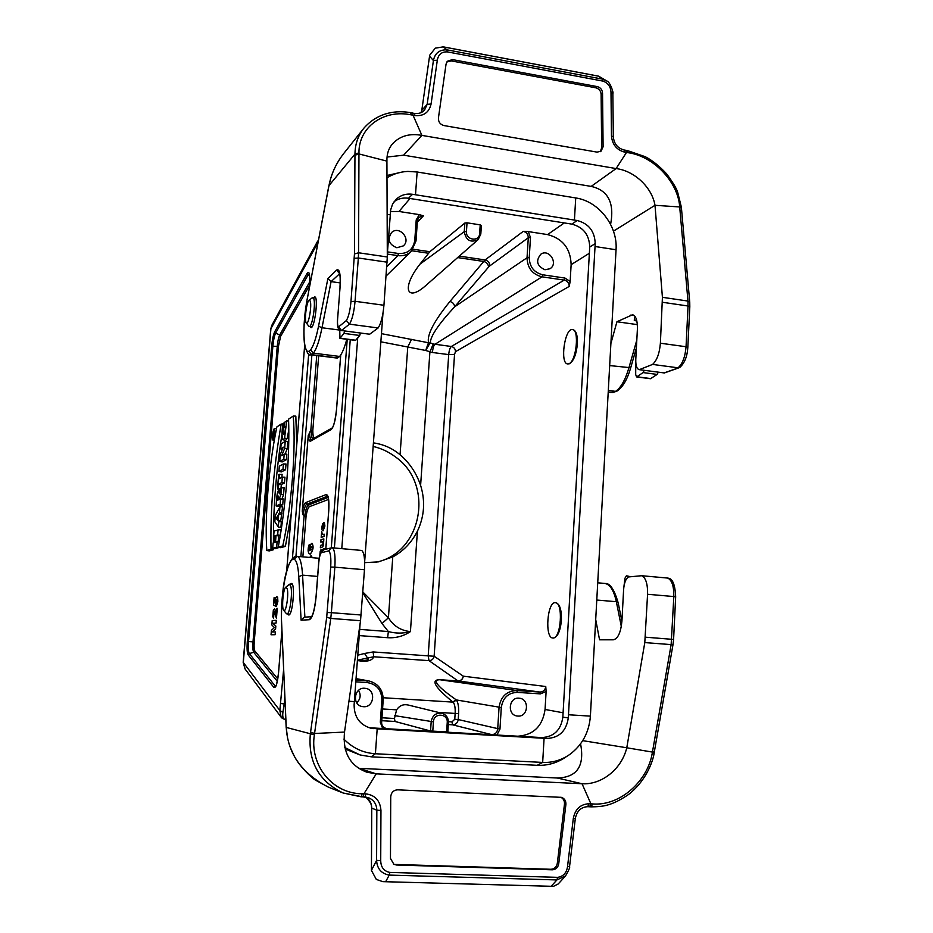 <?xml version="1.0" encoding="UTF-8"?>
<svg xmlns="http://www.w3.org/2000/svg" width="933" height="933" viewBox="0 0 933 933"><rect width="100%" height="100%" fill="white"/><g stroke="black" fill="none" stroke-linecap="round" stroke-linejoin="round"><path stroke-width="1.4" d="M652.575 364.418C656.914 360.453 659.526 353.385 660.389 343.216L686.047 346.738C685.195 356.861 682.536 363.882 678.058 367.812L652.575 364.418L639.315 369.666L664.389 372.955L679.142 367.73M411.01 112.741C397.551 110.234 378.506 111.552 363.788 128.287L363.777 128.299C358.027 135.658 355.088 144.265 354.96 154.132L354.458 253.963L350.971 301.546C350.132 310.397 348.615 316.719 346.388 320.509L338.667 326.842L341.525 330.527L369.666 334.224L378.122 327.961L349.455 324.159C352.173 319.692 354.039 312.077 355.053 301.301L383.941 305.266C382.95 315.984 381.002 323.553 378.122 327.961M309.989 326.585L310.911 327.623C314.666 328.778 318.666 296.437 314.701 296.892L313.605 297.662M597.225 86.594C600.444 87.492 602.228 89.661 602.543 93.102L603.103 146.784L601.039 151.204L597.073 152.126L444.003 125.57C440.166 124.474 438.312 121.943 438.428 118.001L446.056 64.085L447.269 61.31L452.423 59.584L597.225 86.594L595.802 87.807C599.033 88.717 600.805 90.874 601.12 94.303L601.668 147.869L600.281 151.682M595.802 87.807L451.292 60.902L446.767 62.021M421.774 110.467L429.693 55.234L435.291 48.154L443.28 46.86L446.965 49.846C439.455 49.612 434.93 53.169 433.413 60.54L427.162 104.321L421.774 110.456L421.273 112.543M354.96 155.24L358.948 153.933L386.915 161.117L387.312 256.983L383.941 305.266M346.784 339.274C344.487 347.834 342.096 353.572 339.624 356.453L313.395 353.141C316.509 349.082 319.378 340.615 322.002 327.751L331.087 281.626L340.207 282.909M338.667 326.842C337.664 326.363 337.303 323.739 337.606 318.958L340.067 287.154C340.767 274.01 339.577 268.331 336.51 270.127L327.88 278.535L318.526 326.247C316.124 338.143 313.488 345.991 310.631 349.817L308.846 351.274L311.529 354.645L337.629 357.934L339.624 356.453M337.629 357.934L336.65 358.015M610.602 224.363C614.637 202.928 608.153 190.262 591.16 186.402L403.651 155.181L387.02 157.047M308.846 351.274C303.038 354.05 302.28 323.926 307.272 298.887L328.906 185.924C331.168 174.086 336.078 163.31 343.659 153.595L363.777 128.299M328.964 185.609L354.96 154.132L358.96 152.825L358.564 252.773L387.312 256.983M386.915 161.117C386.705 154.062 388.664 148.207 392.77 143.565C400.129 135.891 409.832 133.162 421.891 135.39L413.051 115.237L411.418 114.899C383.265 108.893 358.529 127.588 358.96 152.825M346.388 320.509L349.455 324.159L341.478 330.527L369.608 334.224M327.88 278.535L331.087 281.626L339.612 273.719M310.631 349.817L313.395 353.141L310.747 354.75L336.79 358.039M605.844 80.378L598.566 76.144L602.496 79.118L602.928 81.101L447.234 51.863L446.965 49.846L602.496 79.118L606.8 80.996C610.334 81.789 613.961 94.081 612.853 93.347L613.331 136.836L611.477 135.985L610.998 92.46L612.853 93.37M429.542 56.12L433.413 60.54L437.32 60.19C438.323 54.499 441.624 51.723 447.234 51.863M414.24 113.523L412.689 113.045L413.062 115.237L414.905 115.564C423.71 116.298 429.098 112.461 431.081 104.029L437.32 60.19M403.651 155.181L421.891 135.39L616.118 168.57L626.475 152.464L625.81 150.33L627.349 150.563M660.389 343.216L662.418 297.312L655.001 205.307L679.714 206.951L681.463 208.222L679.609 205.89C677.626 182.028 653.916 156.243 628.002 152.674L626.475 152.452M610.893 343.496L616.935 321.757L632.551 314.748C635.979 315.727 637.589 320.614 637.379 329.419L635.781 359.462C635.63 365.549 636.784 368.943 639.222 369.655L639.315 369.666M608.223 392.07L612.923 392.571L617.191 390.974M636.807 340.067L628.83 368.092C625.262 380.069 620.842 387.825 615.558 391.359L608.304 390.437M616.935 321.757L637.344 324.626M636.831 320.917L634.3 320.567L634.452 317.628L635.49 317.127M662.418 297.312L687.959 301.056L679.609 205.89M664.098 372.92L679.842 367.38C684.6 363.124 687.259 356.476 687.831 347.426L686.047 346.738L688.041 306.001L662.477 302.28M610.649 392.571L616.713 391.219M591.16 186.402L616.118 168.57C634.253 170.786 651.98 187.241 655.001 205.307L613.459 231.151M339.752 329.85L339.95 338.387L343.939 333.408L344.697 330.947M339.95 338.387L355.578 340.417L359.706 335.472L360.488 333.023M634.3 320.567L636.551 319.809M635.77 362.144L635.688 374.518L636.574 376.92L643.105 372.582L644.225 370.319M636.574 376.92L650.511 378.728L657.147 374.413L658.29 372.162M356.709 702.794C360.546 699.109 361.164 694.957 358.54 690.362M340.732 354.983L336.521 409.855C335.448 420.596 333.652 427.186 331.122 429.6L310.666 441.076C309.394 441.612 308.59 439.665 308.252 435.256L302.257 511.284C303.342 506.141 304.531 503.225 305.826 502.537L326.107 494.572C328.451 494.665 329.337 500.03 328.766 510.689L325.85 548.721M364.675 562.657L378.343 561.888L392.77 556.908C403.243 551.286 411.465 542.703 417.424 531.18L410.427 631.606C403.488 636.189 395.895 638.219 387.638 637.705L388.35 631.548L382.005 623.524L362.774 592.712M362.832 591.942L388.42 617.774C393.504 626.008 400.84 630.615 410.427 631.606C403.033 633.589 395.674 633.565 388.35 631.548L359.671 629.39M495.668 734.959L491.738 734.633C495.155 734.458 497.149 732.568 497.709 728.953L499.05 707.342C500.753 696.554 506.689 690.945 516.835 690.537L539.904 692.053L457.963 680.927C460.89 680.798 462.675 679.224 463.316 676.18C462.768 679.259 461.03 680.857 458.103 680.985L428.993 660.646L373.76 656.762L373.107 651.945L428.2 655.864L448.715 354.598L432.422 352.499L425.681 350.47L380.862 341.805M381.469 333.664L428.48 342.749L425.681 350.47L429.903 343.227L428.527 342.574C426.824 334.9 433.95 321.22 449.904 301.522C452.773 302.222 454.348 303.995 454.628 306.829C438.533 324.206 430.428 336.207 430.311 342.843L433.227 344.009L429.903 351.998L420.608 485.358C416.363 472.996 409.517 462.803 400.07 454.779C392.536 448.341 383.65 444.365 373.422 442.872M284.798 696.963L284.25 703.914L285.113 704.158M303.062 514.829L304.613 516.637C305.604 509.896 306.875 506.013 308.415 504.998L306.782 504.205C305.336 505.091 304.1 508.637 303.062 514.829L302.257 511.284M308.252 435.256L310.794 430.859L316.73 355.508M288.833 429.856L287.119 438.615L285.626 440.341L283.119 439.84C281.766 437.962 281.673 432.562 282.862 423.652L284.623 423.022M282.139 448.073L280.74 448.901L281.136 443.875L285.23 441.402L284.67 448.33L281.649 455.701L284.203 454.103L286.816 454.126L286.373 459.654L282.174 461.94L279.713 461.427L280.273 454.523L283.247 447.14L282.139 448.073L282.816 448.202M285.23 441.402L287.831 441.437L287.247 448.715L285.031 454.114M286.023 463.993L285.556 469.742L281.369 471.911L278.909 471.398L279.329 466.162L283.399 463.969L286.023 463.993M279.527 474.256L279.165 478.746L282.337 477.16L284.962 477.171L284.495 482.956L281.299 484.484L280.938 488.962L277.486 488.915L278.64 474.71L282.116 474.267L281.871 477.393M281.474 487.877L280.95 494.373L278.932 499.621L283.2 498.91L282.734 504.706L278.582 506.432L276.11 505.943L276.728 497.965C277.113 493.604 277.731 491.096 278.605 490.42L279.317 493.837L281.474 487.877L284.11 487.714L283.539 494.747L281.929 498.91M279.294 547.403L275.153 548.721L272.681 548.266L273.112 542.948L274.594 542.493L275.142 535.775L273.649 536.253L275.072 536.522M273.649 536.253L274.08 530.947L280.74 529.559L280.262 535.39L278.629 535.927L278.162 541.711M293.207 416.071C296.169 448.843 291.574 506.619 282.781 545.898L278.232 547.193C285.86 506.736 289.953 454.499 288.554 419.162L293.207 416.071L295.831 416.118L296.729 444.703M291.201 514.001L285.405 546.365L280.716 547.683L278.232 547.193M266.791 550.482L271.025 549.257C270.243 509.126 273.637 467.386 281.195 424.049L276.868 426.917C268.797 465.439 264.599 516.147 266.791 550.482L269.252 550.925L273.614 549.689L273.567 548.429M273.439 542.843C273.206 507.902 276.075 471.655 282.023 434.102M280.763 520.917L281.369 521.722L280.903 527.483L278.314 526.947L274.827 521.699L275.34 515.471L279.935 506.841L282.571 506.747L280.763 520.917L278.151 520.859L278.745 521.664L281.369 521.722M363.392 706.701C374.401 707.82 376.221 689.195 365.2 688.344C354.225 686.548 351.461 705.231 362.517 706.596L363.392 706.701M517.862 716.066C528.323 717.139 529.734 698.864 519.261 698.222C508.812 696.671 506.747 715.016 517.279 716.019L517.862 716.066M517.838 736.219C533.559 735.017 542.633 726.096 545.059 709.453L546.12 691.423L540.417 693.884L517.325 692.379C508.17 692.753 502.829 697.802 501.301 707.529L499.96 729.14L496.916 735.029M396.863 247.746L403.289 245.904C411.593 239.14 399.044 224.993 391.487 232.632C387.195 239.513 388.991 244.551 396.863 247.746M387.487 251.875L398.473 253.496C407.756 253.916 413.191 249.554 414.753 240.387L416.223 219.92L419.302 214.625L399.009 211.476L390.461 211.534M544.965 269.754L549.945 268.751C558.762 263.712 549.094 248.271 540.825 254.208C535.519 260.832 536.907 266.01 544.965 269.754M547.566 234.591L528.265 231.582L530.48 237.565L529.233 257.613C529.547 266.861 534.049 272.588 542.749 274.792L564.978 278.069L570.145 281.498L571.136 264.657C570.576 248.563 562.716 238.533 547.566 234.591L564.325 222.929M567.8 363.94L569.445 363.753C573.702 360.989 576.349 354.33 577.387 343.776C577.632 335.297 576.162 330.597 572.955 329.664L572.535 329.606M553.024 638.009L553.456 638.044C557.701 636.982 560.36 631.035 561.421 620.188C561.631 609.785 559.777 603.978 555.858 602.73L555.625 602.718M570.145 281.498L569.223 286.408C569.107 283.002 567.451 280.891 564.255 280.098L542.038 276.833C532.393 274.384 527.39 268.028 527.04 257.765L528.288 237.728C528.183 234.323 526.515 232.189 523.285 231.361L528.265 231.582M454.546 354.388L448.715 354.598C449.111 350.411 449.986 347.706 451.327 346.493C453.986 347.134 455.374 348.872 455.467 351.683L454.546 354.388L434.137 656.237L463.316 676.18L545.747 686.513L546.12 691.423M312.707 439.105C311.774 438.044 311.342 435.175 311.4 430.521L310.794 430.859M429.845 251.723L419.967 264.144C401.027 288.134 406.578 303.085 426.439 284.973L478.139 239.606C470.594 243.07 465.975 240.422 464.272 231.664L464.856 223.034L429.845 251.723L413.097 249.239M447.805 731.973L430.556 731.005L395.044 721.466L381.76 720.696M356.044 678.641L368.873 680.938C378.331 683.527 383.101 689.93 383.171 700.147L381.655 722.247C381.317 724.684 382.623 726.737 385.586 728.416L383.86 728.615M381.97 717.78L394.449 718.515L396.607 709.838L382.6 708.987M458.08 680.985L439.525 679.737C432.107 680.029 437.565 686.653 455.91 699.622L456.284 699.925C458.138 702.386 458.908 706.957 458.604 713.663L458.22 719.553L454.768 719.261L455.152 713.372C455.397 708.03 454.779 704.368 453.286 702.386L452.983 702.117C435.046 687.458 430.521 679.982 439.396 679.679L457.951 680.927M430.556 731.005L431.186 721.652C432.387 715.413 435.956 712.625 441.904 713.267L407.931 704.963C403.184 704.042 399.406 705.663 396.607 709.838M420.608 485.358C425.46 501.161 424.387 516.439 417.424 531.18M419.302 214.625L423.395 215.826L418.812 217.354L417.483 220.491L416.223 219.92M464.856 223.034L467.025 222.812L466.442 231.501C465.544 240.154 479.387 242.253 479.632 233.53L480.215 224.865L467.025 222.812M480.215 224.865L481.3 225.588M358.739 660.564L359.975 660.739C366.949 660.587 369.48 659.678 367.567 658.022L373.76 656.762C372.115 660.832 366.657 662.092 357.386 660.564M449.904 301.522L485.078 259.945L459.328 256.108M394.449 718.515L395.044 721.466M381.597 722.259C381.585 725.268 382.903 727.32 385.562 728.405M499.96 729.14L458.22 719.553C457.671 722.912 455.794 724.661 452.598 724.824L448.365 724.568M355.951 679.982L368.815 680.938C378.343 683.527 383.136 689.93 383.23 700.158L381.889 700.1C381.655 690.047 376.78 684.204 367.252 682.583L355.811 681.836M415.978 240.819L417.413 220.62L416.013 240.947L411.301 251.374C407.569 254.861 403.103 256.26 397.878 255.619L387.323 254.068M433.227 344.009L451.327 346.493L564.255 280.098L564.978 278.069M418.8 217.366L417.436 220.375M428.527 342.574L429.903 343.227M501.301 707.529L456.284 699.925L453.286 702.386M357.771 655.188L364.558 653.473L367.567 658.022L357.409 660.202M271.025 549.257L273.614 549.689M281.195 424.049L282.804 424.06M282.781 545.898L285.405 546.365M274.757 433.647L274.232 428.574C272.483 432.341 272.063 436.212 272.984 440.189C273.742 439.816 274.337 437.635 274.757 433.647M273.975 429.926C272.669 433.274 272.389 436.271 273.136 438.918L274.489 433.833L273.975 429.926M278.104 529.571L277.672 534.947L276.04 535.472L275.492 542.213L277.124 541.711L276.693 547.1L279.282 547.543M276.693 547.1L272.681 548.266M277.672 534.947L280.262 535.39M276.04 535.472L278.629 535.927M277.124 541.711L279.247 541.711M276.168 518.375L277.439 519.926L277.789 515.657L276.168 518.375L277.556 518.468M278.745 521.664L278.314 526.947M279.935 506.841L279.468 512.695L282.069 513.092M279.468 512.695L278.699 514.048L281.288 514.445M278.699 514.048L278.151 520.859M277.358 500.298L278.326 499.878L278.232 496.029L277.358 500.298M280.576 498.898L280.145 504.252L282.734 504.706M280.145 504.252L276.11 505.943M280.95 494.373L283.539 494.747M282.337 477.16L281.906 482.489L278.734 484.017L278.372 488.495L280.938 488.962M278.372 488.495L277.486 488.915M281.906 482.489L284.495 482.956M278.734 484.017L281.299 484.484M283.399 463.969L282.979 469.276L285.556 469.742M282.979 469.276L278.909 471.398M284.203 454.103L283.784 459.188L286.373 459.654M283.784 459.188L279.713 461.427M280.74 448.901L282.396 449.251M284.67 448.33L287.247 448.715M283.807 423.022C282.921 428.9 282.886 432.597 283.714 434.113C284.647 433.705 285.241 431.233 285.521 426.661L284.262 427.489L284.682 422.252L286.688 420.923L284.577 438.137L283.119 439.84M284.262 427.489L285.475 427.746M286.688 420.923L288.635 420.958M273.497 435.454L273.497 433.752L273.497 435.454M273.94 436.014L272.961 436.644L273.147 434.358L274.267 432.119L273.544 435.419L274.209 436.061M272.961 436.644L274.045 436.877M317.861 243.245L316.882 244.458L317.418 241.565L271.841 325.29L270.733 329.022L243.175 662.325L279.842 710.503L283.597 669.707M281.101 717.139L279.842 710.503L282.897 712.415C282.337 716.999 283.189 719.343 285.428 719.436L285.521 719.436M284.25 703.914L280.915 703.517M392.77 556.908L388.42 617.774L382.005 623.524M328.568 499.435L309.371 506.677C308.018 507.54 306.899 510.934 306.012 516.835L304.613 516.637M311.4 430.521L312.823 430.23C312.812 435.641 313.465 438.16 314.771 437.775L332.265 427.92M373.153 446.452C381.212 448.33 388.571 451.782 395.254 456.785C434.755 483.994 422.451 553.222 375.684 562.307M344.732 747.508L360.091 754.96L345.093 748.977M343.88 739.088C352.627 748.068 363.135 752.954 375.404 753.747L542.668 762.424C552.558 762.832 561.643 760.138 569.923 754.342C582.309 745 589.131 732.253 590.391 716.124L568.477 714.771L568.29 717.874L562.844 717.174C560.92 730.131 553.852 736.93 541.676 737.571L369.048 727.74M562.844 717.174L589.726 247.035L595.207 243.63C594.764 231.291 588.746 223.582 577.177 220.515L571.836 224.118C583.323 227.151 589.283 234.789 589.726 247.035M571.836 224.118L408.514 198.251L412.561 194.297C406.077 193.411 400.537 195.137 395.965 199.499L392.548 204.21L390.682 209.843L387.3 254.429M394.146 201.621C398.379 198.601 403.173 197.481 408.514 198.251M590.391 716.124L616.048 249.752C617.833 225.833 598.811 201.26 575.731 197.948L417.133 171.987L407.919 171.415C400.304 171.754 393.329 173.888 386.985 177.818M575.731 197.948L574.425 220.071L577.177 220.515M568.477 714.771L595.207 243.63M360.091 754.96L371.217 756.815L537.163 765.317C547.776 765.748 557.526 762.844 566.413 756.628M371.217 756.815L375.404 753.747L377.189 728.848L546.96 738.458C559.252 737.816 566.354 730.959 568.29 717.874M377.189 728.848L370.238 727.845M360.103 623.641L354.12 704.823C354.143 717.057 359.753 724.871 370.949 728.241L374.11 728.673M382.962 313.255L364.651 561.829M331.285 547.881L347.228 339.332M350.248 339.717L334.387 547.986M357.712 337.944L341.781 548.651M412.561 194.297L415.5 194.764L417.133 171.987M574.425 220.071L415.5 194.764M403.429 171.765L386.973 175.486M286.303 613.552L286.909 613.937C289.731 614.894 292.799 593.33 290.816 586.402L289.498 584.245L285.72 587.265C283.142 588.921 281.439 608.339 283.702 610.345C285.86 613.599 288.927 594.904 287.224 588.805L285.72 587.265M552.989 638.009L552.814 637.997C544.534 638.149 547.228 601.272 555.38 602.695C563.509 602.345 561.071 638.918 552.989 638.009M568.99 363.695L567.684 363.928C559.742 363.858 564.663 327.996 572.419 329.594C579.591 329.396 576.384 361.293 568.99 363.695M308.671 326.072L309.255 326.492C312.17 327.553 316.007 303.423 313.675 298.525L312.252 297.767L309.033 300.333C306.49 301.884 304.158 320.917 306.269 322.841C308.415 326.235 312.147 305.301 310.153 300.939L309.033 300.333M595.697 619.524L599.557 639.805L613.389 639.805C618.008 638.685 620.853 632.387 621.938 620.935L623.606 589.609C624.13 583.102 625.728 578.88 628.41 576.956L641.682 575.719L667.655 578.063C671.912 580.034 673.964 586.204 673.824 596.549L647.572 594.274C647.759 583.871 645.788 577.69 641.682 575.719M364.476 569.736L334.842 567.171C335.472 556.161 334.655 549.712 332.381 547.799L361.666 550.447C364.127 552.359 365.06 558.785 364.476 569.736L360.523 620.713L344.51 732.078L314.549 733.49L310.572 732.125L310.386 733.443C307.797 761.41 318.724 781.259 343.146 793.003L362.902 796.899L363.94 793.796L365.911 793.878C375.159 795.161 380.174 800.677 380.956 810.439L380.722 860.669L376.594 860.354C377.072 868.681 381.282 873.603 389.224 875.096L389.842 872.413L557.631 877.347L556.919 879.936L565.55 875.9M287.667 613.996L288.74 614.999C292.729 615.535 295.469 582.892 291.399 583.463L290.268 584.303M395.417 864.459L550.925 869.276C554.424 869.043 556.558 867.049 557.316 863.293L558.727 863.818C557.969 867.585 555.823 869.579 552.324 869.813L396.478 865.008L393.399 864.04M557.316 863.293L564.477 804.106C564.687 800.841 563.427 798.555 560.721 797.225M587.883 806.683L589.574 806.765L590.904 803.826L592.513 803.943C619.944 806.24 647.56 781.248 652.225 753.328L654.161 752.838L654.383 751.59L652.459 752.091L626.778 747.776L644.796 642.58L647.572 594.274M582.717 740.65L626.778 747.776C621.53 769.597 601.179 785.015 582.04 783.743L376.221 773.854L358.937 768.302L557.234 778.005C577.014 777.481 584.793 766.086 580.571 743.823M597.726 582.81L605.097 583.463C610.205 584.618 613.949 590.706 616.34 601.703L621.32 626.44M652.225 753.328L671.142 644.61L644.796 642.58M645.391 637.181L673.591 639.443L675.667 596.828C675.13 584.758 672.635 578.542 668.168 578.157L667.655 578.063M371.731 810.357L371.742 808.118L376.839 810.194L376.594 860.354L371.427 870.407L371.731 810.357M558.191 883.983L553.456 886.35L382.798 881.65L376.314 879.422L371.427 870.407M565.573 875.865C568.862 870.162 570.191 867.06 569.55 866.594L567.532 866.57C566.588 872.915 563.287 876.507 557.631 877.347M557.234 778.005L582.04 783.743L590.904 803.826L589.096 803.733C580.478 804.188 575.218 809.063 573.317 818.358L567.532 866.57M558.727 863.818L565.899 804.491C566.074 800.864 564.582 798.485 561.444 797.353L397.645 789.831C393.504 790.134 391.207 792.455 390.729 796.817L390.472 858.418L393.913 864.343L396.478 865.008M344.51 732.078C342.574 752.581 350.062 765.97 366.972 772.221L376.221 773.854L363.928 793.796L362.179 793.773L361.141 796.817L343.169 793.015L328.171 787.044C301.581 773.282 287.597 753.269 286.221 727.005L281.533 620.935C280.308 598.018 286.349 563.124 292.297 559.59L294.023 559.182C296.542 560.173 298.128 565.993 298.793 576.652L301.102 620.177L309.336 619.722C312.485 618.159 314.759 610.264 316.182 596.059L318.748 562.809C319.214 557.759 320.042 554.389 321.232 552.698L328.743 550.913C330.574 552.616 331.227 557.992 330.702 567.031L326.713 617.261L310.572 732.125M366.086 797.097C369.76 799.721 371.637 803.395 371.742 808.118M304.881 617.145L302.572 575.148C301.837 563.614 300.088 557.351 297.335 556.36L319.238 558.296M360.523 620.713L330.76 618.427L314.374 734.807L286.151 727.402L281.533 620.935M314.374 734.807C309.546 764.745 331.95 793.703 362.179 793.773M332.381 547.799L331.308 547.881L328.743 550.913M331.122 547.928L323.646 549.759L321.232 552.698M311.587 616.713L304.45 617.168L301.102 620.177M297.335 556.36L294.023 559.182M294.571 556.896L292.297 559.59M286.256 727.752L287.539 737.886C289.137 743.706 288.519 743.986 294.163 755.893C298.863 765.655 311.319 777.702 315.494 780.151L328.171 787.044M623.967 586.251L624.993 578.168L626.428 575.766L630.638 576.746M323.238 549.922L323.961 548.546L325.839 549.222M327.355 548.849L323.961 548.546L327.331 548.861M323.926 522.445L323.459 528.358L324.346 522.433L324.894 526.049L323.086 530.83L322.06 530.002L321.885 527.215L322.55 523.961L323.926 522.445M323.005 528.451L323.273 524.929L322.468 526.888L323.005 528.451M321.687 531.565L322.375 534.504L324.206 534.166L324.019 536.533L321.162 537.338L321.687 531.565M320.987 539.671L323.844 538.889L323.506 544.044L322.818 546.831L320.357 547.764L320.544 545.408L322.596 544.744L322.993 543.321L322.76 541.676L320.8 542.026L320.987 539.671M319.751 555.881L320.217 551.275L320.87 549.91L320.357 553.829M276.343 606.462L277.241 601.482L276.6 599.464L275.515 606.205L273.509 604.992L274.104 597.552L274.838 597.458L274.407 602.776L275.072 603.138L275.725 597.995L276.821 596.549L277.649 597.493L277.882 601.435L276.343 606.462M276.518 608.386L277.253 608.316L276.448 618.311L274.092 611.442L273.567 618.171L272.774 616.655L273.357 609.925L274.769 608.911L276.063 614.042L276.518 608.386M272.203 620.55L276.296 620.305L276.063 623.104L272.844 623.267L275.83 626.055L275.597 628.959L272.133 631.979L275.363 631.909L275.13 634.708L271.048 634.767L271.41 630.311L274.407 627.547L271.841 625.005L272.203 620.55M308.66 545.898C309.966 542.178 309.499 547.939 308.846 549.304C310.013 554.377 309.558 543.869 311.972 543.251C313.885 546.505 313.325 550.12 310.281 554.12C308.123 553.619 307.587 550.878 308.66 545.898M310.619 550.085C314.468 549.339 310.036 542.878 310.619 550.085M308.345 557.328L309.196 557.409M309.908 557.467C310.806 555.217 311.529 555.287 312.077 557.654M321.139 552.021L322.165 549.292L322.771 550.178M431.081 104.029L427.162 104.321L424.538 110.106C421.984 112.858 418.66 113.943 414.555 113.371L414.905 115.564M387.113 262.185L358.342 257.998L354.272 258.313M350.971 301.546L355.053 301.301L358.342 257.998L358.564 252.773L354.458 253.963M310.619 354.727L310.747 354.75C308.905 356.138 306.852 352.814 304.578 344.767C303.108 332.3 303.995 316.952 307.249 298.7L307.342 298.525M339.74 330.084L322.002 327.751L318.526 326.247M336.51 270.127L339.565 273.521M341.303 330.48L341.478 330.527C338.282 330.679 336.965 326.865 337.524 319.098L337.583 319.273M410.707 112.905L411.418 114.899M337.606 318.958L340.044 287.492M340.067 287.154L339.974 287.306C340.522 276.086 339.857 275.608 339.787 274.535L339.717 272.961M307.272 298.887L328.439 187.976M444.388 47.105L597.855 76.051M452.423 59.584L451.292 60.902M626.463 152.464L624.76 152.172C616.725 150.003 612.293 144.615 611.477 135.985M610.998 92.46C610.777 86.746 608.083 82.955 602.928 81.101M636.399 347.846L630.72 367.742L609.681 365.573M630.766 315.097L634.312 315.599M628.002 152.674L627.361 150.563L645.263 156.709C652.319 160.371 659.456 166.121 666.687 173.946C672.821 182.343 676.472 188.361 677.615 192.023L681.358 207.114M687.959 301.056L689.744 302.234L689.814 306.747L688.041 306.001L687.959 301.056M624.76 152.172L624.119 150.003C617.646 148.23 614.054 143.845 613.331 136.836M602.543 93.102L601.12 94.303M601.668 147.869L603.103 146.784M340.195 338.224L355.835 340.253M343.939 333.408L359.706 335.472M637.006 376.792L650.942 378.6M643.105 372.582L657.147 374.413M635.291 320.089L636.679 320.287M411.535 339.355L407.768 346.959L400.07 454.779M317.01 247.688L316.882 244.458L270.733 329.022M245.181 669.148L243.326 662.337L270.908 328.696L271.841 325.29M292.449 558.296L308.683 353.992M281.894 630.988L278.535 673.031C277.416 683.574 275.853 688.367 273.87 687.411L248.155 654.873C247.093 652.96 246.813 648.505 247.303 641.484L271.655 346.318C272.296 339.554 273.334 334.667 274.769 331.67L307.027 273.486C309.255 270.605 310.118 273.964 309.628 283.574L309.255 288.192M304.683 345.432L286.676 571.159M300.881 556.674L304.065 516.182M311.89 354.89L295.924 556.546M318.678 355.753L312.823 430.23M309.429 285.603L280.588 336.405L278.454 346.318L254.231 641.927C253.904 646.686 254.114 649.706 254.849 650.989L277.789 678.956M382.658 728.545L380.302 722.212L381.889 700.1M545.059 709.453L563.089 712.789M589.376 253.251L571.136 264.657M569.223 286.408L455.467 351.683M275.993 685.697L275.118 685.953L275.667 686.28M277.334 681.347L253.706 652.307L249.298 653.555L275.118 685.953L273.87 687.411M254.849 650.989L253.706 652.307C252.866 650.826 252.633 647.339 253.006 641.857L248.528 641.554C248.085 647.84 248.341 651.84 249.298 653.555L248.155 654.873M254.231 641.927L253.006 641.857L277.241 346.446L272.868 346.19L248.528 641.554L247.303 641.484M278.454 346.318L277.241 346.446C277.742 341.151 278.57 337.338 279.702 335.005L275.655 333.069C274.372 335.752 273.439 340.125 272.868 346.19L271.655 346.318M280.588 336.405L279.702 335.005L309.709 281.906M309.616 275.795L307.995 275.013L275.655 333.069L274.769 331.67M309.208 273.905L307.995 275.013L307.027 273.486M309.593 431.979C309.674 437.076 310.339 439.665 311.552 439.746M309.371 506.677L308.415 504.998L328.159 497.441M327.903 496.718L327.121 496.344L306.782 504.205L305.826 502.537M327.693 496.321L326.107 494.572M306.012 516.835L302.863 556.849M428.41 253.24L411.861 250.779M491.738 734.633L452.598 724.824L451.969 721.897L454.768 719.261M384.314 727.81L387.008 728.685M448.505 721.687L451.969 721.897M458.604 713.663L438.16 712.345M383.241 697.744L452.983 702.117L455.91 699.622M367.252 682.583L366.937 680.705L356.044 678.746M386.787 266.721L397.878 255.619L398.473 253.496M364.558 653.473L373.107 651.945M387.638 637.705L359.217 635.595M410.019 198.496L399.009 211.476M423.395 215.826L417.354 222.241M530.48 237.565L528.288 237.728L489.802 265.882C489.673 262.709 488.099 260.727 485.078 259.945L523.285 231.361M439.396 679.679L516.835 690.537L517.325 692.379M542.749 274.792L542.038 276.833L434.93 344.335C433.658 345.572 432.83 348.289 432.422 352.499M489.802 265.882L488.565 267.048C488.262 264.062 486.594 262.185 483.562 261.427L457.66 257.578M488.565 267.048L454.628 306.829L527.04 257.765L529.233 257.613M394.647 715.634L433.425 721.839L432.784 731.239M446.615 732.032L447.234 722.643L448.481 722.678C448.458 717.85 446.266 714.713 441.904 713.267C446.231 714.701 448.4 717.839 448.411 722.655L447.863 732.008M447.234 722.643C448.19 713.29 433.728 712.415 433.425 721.839M419.967 264.144L464.272 231.664L466.442 231.501M481.381 225.448L480.81 234.066L478.139 239.606L480.81 234.066L479.632 233.53M540.417 693.884L539.904 692.053C543.263 691.913 545.21 690.07 545.747 686.513M434.137 656.237C433.495 659.071 431.781 660.541 428.993 660.646L428.2 655.864L434.137 656.237M411.266 251.397L416.013 240.947L414.753 240.387M383.171 700.147L381.655 722.247L380.302 722.212M331.122 429.6L331.961 428.247L311.47 439.793L310.666 441.076M284.577 438.137L287.119 438.615M284.203 703.902L282.897 712.415M616.048 249.752L595.044 246.51M537.163 765.317L542.668 762.424L544.079 738.295M541.676 737.571L546.96 738.458M348.942 701.266L354.353 701.604M387.137 214.345L390.216 214.823M675.667 596.828L673.824 596.549L671.142 644.61L673.055 644.295L654.383 751.578M596.77 600.047L616.34 601.703L618.171 602.8C614.299 589.563 610.019 583.137 605.342 583.498M589.656 806.765L591.242 806.847L592.513 803.943M365.911 793.878L364.896 796.98L362.984 796.887M362.809 796.875L361.211 796.817M551.426 886L556.919 879.936L389.224 875.096L385.819 881.417M569.55 866.582L575.323 818.463L573.317 818.358M587.673 806.672L589.096 803.733M565.899 804.491L564.477 804.106M552.324 869.813L550.925 869.276M380.722 860.669C380.886 867.293 383.929 871.2 389.842 872.413M364.966 796.98L368.687 797.773C373.876 800.082 376.594 804.223 376.839 810.194L380.956 810.439M327.226 612.48L331.378 612.689L334.842 567.171L330.702 567.031M326.713 617.261L330.76 618.427L331.378 612.689L361.141 615.01M298.793 576.652L302.572 575.148L317.617 576.419M311.494 616.853L309.336 619.722M281.568 621.705L281.474 621.331C281.206 597.948 283.924 567.007 293.498 557.374M421.04 112.648L421.868 109.756M328.439 187.965L330.597 178.716C333.151 170.086 337.338 161.934 343.146 154.248M598.31 76.109L443.28 46.86M412.666 113.033L411.033 112.741M612.876 392.595L608.211 392.268M664.518 372.978L639.222 369.655M681.463 208.257L689.732 302.164M689.814 306.747L687.831 347.426M617.145 391.009C622.871 387.043 627.408 379.288 630.72 367.742M624.13 150.003L625.798 150.295M243.175 662.325L245.006 668.914L280.926 716.906C281.731 718.165 283.235 719.016 285.428 719.436L285.79 719.46M411.325 251.339L386.099 276.051M359.963 660.739L357.397 660.331M331.95 428.259C333.641 426.743 335.145 420.62 336.475 409.914L340.685 355.053M327.763 496.356L327.611 496.239C328.393 495.388 328.766 500.216 328.719 510.724L325.804 548.709M281.883 630.72L278.512 673.031C277.136 682.571 276.145 687.038 275.55 686.408L275.83 686.256M286.629 571.334L304.671 345.303M309.208 288.472L309.593 283.644C310.059 272.144 309.033 274.559 309.103 273.719L309.359 273.94M272.984 440.189L274.267 440.446M274.232 428.574L276.506 428.632M280.541 490.443L278.605 490.42M317.418 241.565L318.433 240.282M292.391 584.478L289.498 584.245M289.801 614.159L286.909 613.937M283.702 610.345L286.361 613.611M315.622 297.942L312.87 297.557M312.007 326.853L309.255 326.492M306.269 322.841L308.753 326.177M575.323 818.463C576.932 810.929 581.084 806.998 587.767 806.695L591.23 806.847C602.333 806.707 611.325 806.229 628.655 794.426C647.537 779.65 653.543 758.669 654.161 752.861M621.914 621.331L618.171 602.8M383.405 881.662L553.456 886.35M565.118 876.379L558.191 883.994M371.742 808.923L371.509 806.602C371.696 804.503 369.795 801.319 365.806 797.062M311.96 616.725L311.295 617.075C313.208 614.765 314.818 607.768 316.1 596.082L318.666 562.856C318.689 558.494 319.832 554.435 322.095 550.668M296.356 556.441L294.56 556.873M368.687 797.773L362.925 796.899M366.984 772.209L366.226 771.964M673.591 639.443L673.055 644.295"/></g></svg>
